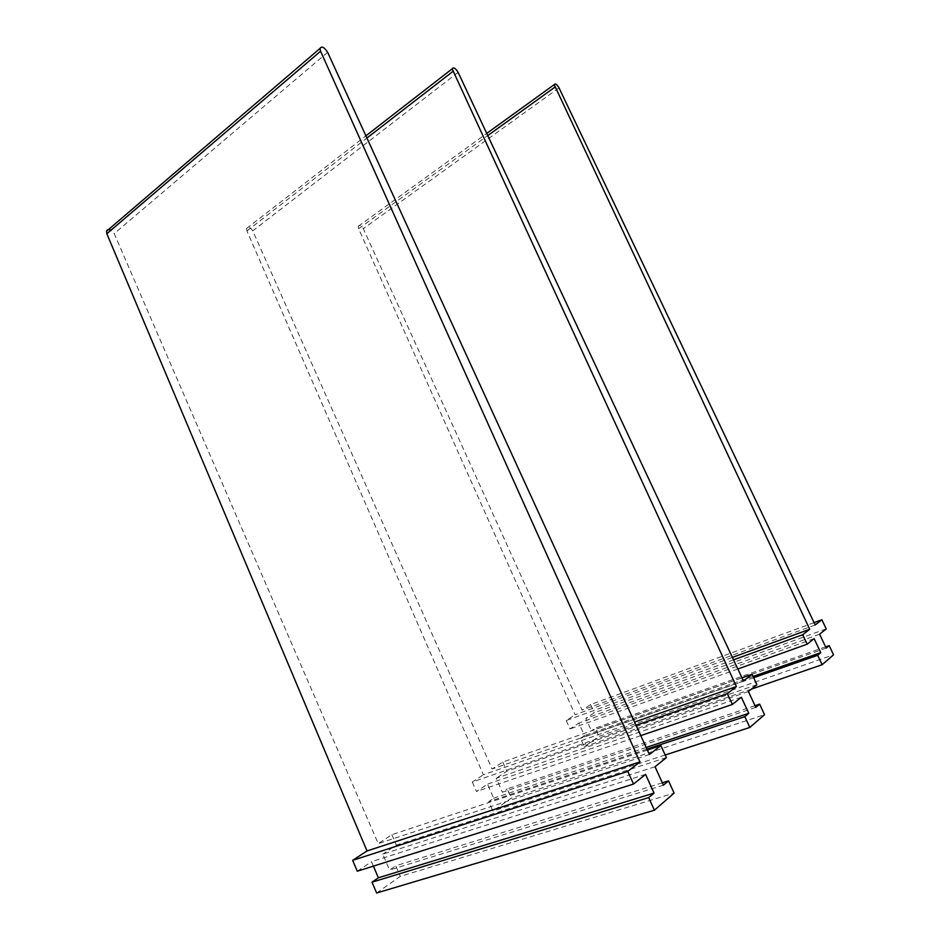 <?xml version="1.0" encoding="UTF-8"?>
<svg xmlns="http://www.w3.org/2000/svg" width="940" height="940" viewBox="0 0 940 940"><rect width="100%" height="100%" fill="white"/><g stroke="black" fill="none" stroke-linecap="round" stroke-linejoin="round"><path stroke-width="0.7" stroke-dasharray="4.7 3.53" d="M647.378 750.026L391.839 834.697L378.221 843.615L114.21 233.602L111.061 230.159M649.423 754.503L378.221 843.615M357.271 871.216L371.512 861.698L373.403 866.128M645.557 774.372L371.512 861.698M376.623 893L400.24 876.362L674.109 793.113M662.336 782.809L395.728 865.811L400.24 876.362M663.417 785.194L389.583 870.052L395.728 865.811M655.039 766.735L382.791 854.155L389.583 870.052M666.366 757.616L396.316 845.107L382.791 854.155M391.839 834.697L396.316 845.107M742.001 677.846L502.759 762.082L492.125 769.038L252.743 230.852C250.299 227.163 248.254 226.364 246.609 228.455L246.938 230.958L483.395 774.76L634.559 722.049M743.481 681.007L492.125 769.038M636.027 725.269L472.28 782.033L483.395 774.76M472.28 782.033L476.439 791.527L487.484 784.148L493.664 798.225L488.73 801.632L492.877 811.102L511.243 798.166L764.537 714.682M640.775 735.62L476.439 791.527M741.331 697.245L487.484 784.148M646.191 747.453L493.664 798.225M646.955 749.121L488.73 801.632M665.168 755.008L492.877 811.102M755.02 705.705L507.165 788.918L511.243 798.166M755.795 707.385L502.383 792.22L507.165 788.918M748.416 691.534L496.25 778.285L502.383 792.22M756.911 684.696L506.789 771.235L496.25 778.285M502.759 762.082L506.789 771.235M814.075 622.621L590.602 704.577L582.083 710.158L363.298 228.643C361.254 225.447 359.585 224.672 358.257 226.305L358.61 228.737L575.104 714.729L732.425 657.413M815.203 624.971L582.083 710.158M733.553 659.821L566.221 720.534L575.104 714.729M566.221 720.534L570.004 728.958L578.817 723.072L584.445 735.597L580.497 738.311L584.28 746.712L598.956 736.384L833.557 654.827M737.841 668.986L570.004 728.958M814.111 638.624L578.817 723.072M753.058 676.436L584.445 735.597M753.645 677.693L580.497 738.311M751.459 689.079L584.28 746.712M825.602 646.849L595.243 728.148L598.956 736.384M826.201 648.107L591.413 730.78L595.243 728.148M819.61 634.206L585.82 718.383L591.413 730.78M826.213 628.884L594.28 712.732L585.82 718.383M590.602 704.577L594.28 712.732M327.637 52.323L114.21 233.602M458.132 72.368L252.743 230.852M246.938 230.958L366.917 138.027M559.018 87.878L363.298 228.643M358.61 228.737L487.766 135.583M246.609 228.455L365.907 135.83M358.257 226.305L486.744 133.41"/><path stroke-width="1.41" d="M647.378 750.026L660.867 745.561L649.423 754.503L327.637 52.323C324.265 47.188 321.715 45.907 319.988 48.469L320.575 51.23L639.952 761.905L367 850.959L106.843 233.755L320.575 51.23M111.061 230.159C108.711 229.055 107.195 229.407 106.525 231.228L106.843 233.755M639.952 761.905L627.803 771.399L352.653 860.347L367 850.959M352.653 860.347L357.271 871.216L633.525 784.066L645.557 774.372L654.04 793.09L378.373 877.784L372.005 882.178L376.623 893L654.405 810.209L674.109 793.113L668.54 780.87L662.336 782.809M627.803 771.399L633.525 784.066M373.403 866.128L378.373 877.784M654.04 793.09L648.694 797.59L372.005 882.178M648.694 797.59L654.405 810.209M660.867 745.561L666.366 757.616L655.039 766.735L663.417 785.194L668.54 780.87M742.001 677.846L752.07 674.297L743.481 681.007L458.132 72.368C455.442 68.091 453.456 66.916 452.163 68.855L736.408 686.541L634.559 722.049M736.408 686.541L727.36 693.614L636.027 725.269M727.36 693.614L732.377 704.448L640.775 735.62M732.377 704.448L741.331 697.245L748.792 713.295L646.191 747.453M748.792 713.295L744.809 716.644L646.955 749.121M744.809 716.644L749.826 727.443L665.168 755.008M749.826 727.443L764.537 714.682L759.638 704.154L755.02 705.705M752.07 674.297L756.911 684.696L748.416 691.534L755.795 707.385L759.638 704.154M814.075 622.621L821.877 619.754L815.203 624.971L559.018 87.878C556.809 84.236 555.199 83.155 554.201 84.647L809.716 629.26L732.425 657.413M809.716 629.26L802.713 634.723L733.553 659.821M802.713 634.723L807.19 644.194L737.841 668.986M807.19 644.194L814.111 638.624L820.761 652.677L753.058 676.436M820.761 652.677L817.683 655.274L753.645 677.693M817.683 655.274L822.148 664.709L751.459 689.079M822.148 664.709L833.557 654.827L829.174 645.592L825.602 646.849M821.877 619.754L826.213 628.884L819.61 634.206L826.201 648.107L829.174 645.592M366.917 138.027L452.763 71.546M487.766 135.583L554.8 87.232M106.525 231.228L319.988 48.469M365.907 135.83L452.163 68.855M486.744 133.41L554.201 84.647"/></g></svg>
